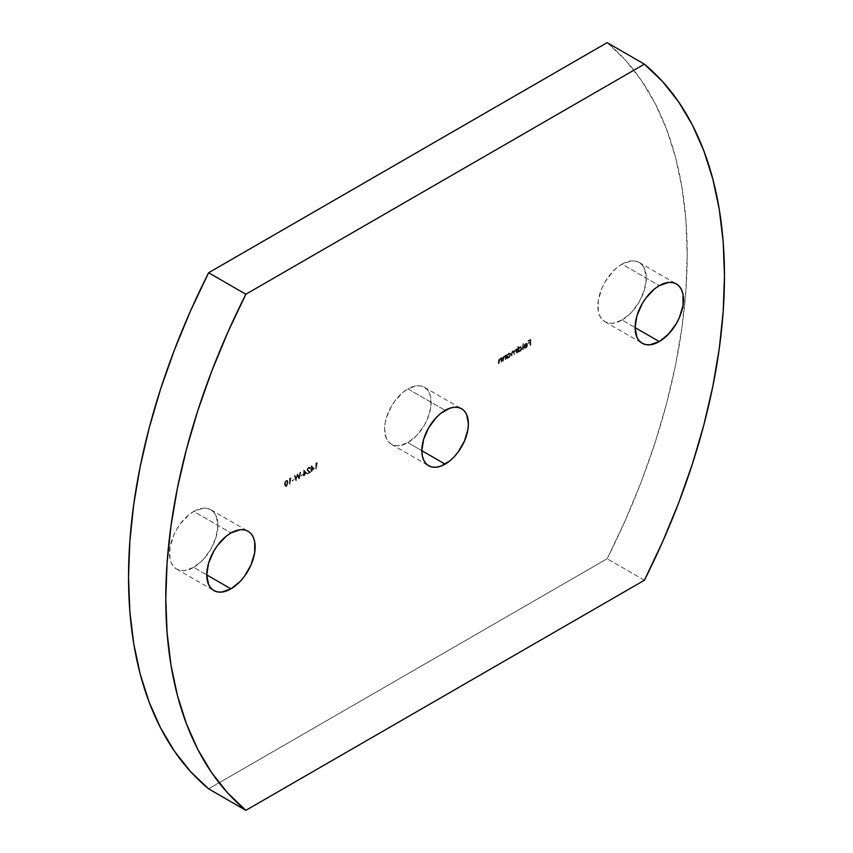 <?xml version="1.0" encoding="UTF-8"?>
<svg xmlns="http://www.w3.org/2000/svg" width="853" height="853" viewBox="0 0 853 853"><rect width="100%" height="100%" fill="white"/><g stroke="black" fill="none" stroke-linecap="round" stroke-linejoin="round"><path stroke-width="0.64" stroke-dasharray="4.26 3.2" d="M193.706 567.352A34.237 19.768 120 0 0 216.076 537.177A34.237 19.768 120 0 0 210.83 509.742A34.237 19.768 120 0 0 193.706 511.437L230.96 532.944L193.706 511.437L188.982 514.7L180.26 523.913L176.592 529.51L173.585 535.481L169.96 547.647L169.96 558.555L171.346 563.012L173.585 566.552L176.592 569.047L180.26 570.401L184.451 570.572L193.706 567.352L202.971 559.877L210.83 549.279L216.076 537.177L217.92 525.416L216.076 515.788L213.836 512.248L210.83 509.742L207.162 508.388L202.971 508.217L193.706 511.437A34.237 19.768 120 0 0 171.346 541.612A34.237 19.768 120 0 0 176.592 569.047A34.237 19.768 120 0 0 193.706 567.352L206.746 574.879L193.706 567.352M622.04 320.056A34.237 19.768 120 0 0 644.41 289.881A34.237 19.768 120 0 0 639.164 262.447A34.237 19.768 120 0 0 622.04 264.142L659.294 285.648L622.04 264.142L617.316 267.405L612.774 271.617L604.926 282.215L601.909 288.186L598.294 300.352L598.294 311.26L599.68 315.717L601.909 319.257L604.926 321.752L608.594 323.106L612.774 323.276L622.04 320.056L631.305 312.582L639.164 301.983L644.41 289.881L646.254 278.121L644.41 268.492L642.17 264.942L639.164 262.447L635.496 261.093L631.305 260.922L622.04 264.142A34.237 19.768 120 0 0 599.68 294.317A34.237 19.768 120 0 0 604.926 321.752A34.237 19.768 120 0 0 622.04 320.056L635.08 327.584L622.04 320.056M407.873 442.632A32.926 19.011 120 0 0 429.379 413.62A32.926 19.011 120 0 0 424.336 387.241A32.926 19.011 120 0 0 407.873 388.872L445.127 410.368L407.873 388.872L403.33 392.007L394.939 400.867L391.42 406.241L386.366 417.874L385.044 423.685L384.596 429.187L386.366 438.453L388.52 441.854L391.42 444.264L394.939 445.565L398.969 445.724L407.873 442.632L416.786 435.435L424.336 425.252L427.236 419.505L430.712 407.809L430.712 397.327L429.379 393.041L427.236 389.64L424.336 387.241L420.806 385.929L416.786 385.769L407.873 388.872A32.926 19.011 120 0 0 386.366 417.874A32.926 19.011 120 0 0 391.42 444.264A32.926 19.011 120 0 0 407.873 442.632L421.84 450.693L407.873 442.632M607.144 42.65L625.345 60.062L641.392 80.417L655.179 103.554L666.598 129.315L675.576 157.506L682.027 187.905L685.919 220.309L687.219 254.471L685.919 290.127L682.027 327.019L675.576 364.881L666.598 403.437L655.179 442.387L641.392 481.444L625.345 520.33L607.144 558.758L208.612 788.844L607.144 558.758A497.619 287.301 120 0 0 607.144 42.65M290.052 478.661L290.82 478.224L289.562 478.394L289.562 484.056L289.562 478.394L290.532 477.84L291.193 478.437L290.532 477.84L289.562 478.394L289.935 484.269L290.052 478.661L291.193 478.437L290.052 478.661M292.014 480.74L294.221 479.439L292.014 480.74M298.827 478.704L300.32 472.189L298.806 477.136L297.313 473.916L295.916 478.8L294.903 475.302L294.402 475.59L295.799 480.442L297.356 475.27L298.827 478.704L297.356 475.27L295.799 480.442L294.402 475.59L294.903 475.302L295.916 478.8L297.313 473.916L298.806 477.136L300.32 472.189L299.296 478.864L300.693 472.402L299.808 472.477L299.179 477.349L297.313 473.916L296.29 479.013L295.277 475.516L294.402 475.59L295.799 480.442L297.356 475.27L298.827 478.704M300.853 475.643L303.06 474.332L300.853 475.643M304.18 474.3L306.515 472.946L303.796 470.035L303.689 474.033L303.092 474.375L303.689 475.899L304.18 474.3L303.689 475.899L303.092 474.375L303.689 474.033L303.7 470.088L306.888 473.17L303.796 470.035L304.063 474.247L303.092 474.375L303.465 475.132L304.063 474.79L303.689 475.899L304.553 475.825L304.18 474.3L306.888 473.17L304.18 474.3M316.335 463.488L317.103 463.051L315.845 463.222L315.834 468.883L315.845 463.222L316.804 462.667L317.476 463.264L316.804 462.667L315.845 463.222L316.207 469.097L316.335 463.488L317.476 463.264L316.335 463.488M500.21 359.07L501.404 359.508L499.837 358.857L498.92 360.211L499.24 363.421L498.397 363.474L498.408 361.32L499.741 358.409L501.468 358.708L500.114 358.623L498.781 361.533L498.77 363.698L500.21 359.07L501.404 359.508L501.468 362.141L501.564 357.471L498.642 359.721L498.397 363.474L499.837 358.857L500.967 359.102L501.095 361.928L501.031 359.294L499.837 358.857L498.92 360.211L498.866 363.207L498.408 361.32L499.741 358.409L501.106 358.484L501.564 357.471L501.937 361.875L501.937 357.684L501.106 357.738L501.106 358.484M504.379 356.661L505.573 357.098L504.006 356.447L503.089 357.812L503.409 361.022L502.566 361.075L502.577 358.91L503.91 356L505.637 356.298L504.283 356.223L502.95 359.134L502.939 361.288L504.379 356.661L505.573 357.098L505.637 359.731L505.733 355.061L502.812 357.322L502.566 361.075L504.006 356.447L505.136 356.693L505.264 359.518L505.2 356.885L504.006 356.447L503.089 357.812L503.035 360.808L502.577 358.91L503.91 356L505.275 356.085L505.733 355.061L506.106 359.465L506.106 355.274L505.275 355.328L505.275 356.085M507.631 357.865L507.162 358.846L507.258 354.176L507.631 355.157L508.708 353.238L510.403 353.334L510.808 355.477L508.665 358.036L507.631 357.865L509.081 357.855L510.947 354.571L510.393 353.334L509.081 353.451L507.631 355.157L506.799 354.443L506.799 358.633L507.258 357.642L509.433 357.055L510.542 353.942L509.422 352.982L507.887 353.931L507.258 354.944L508.708 353.238L510.019 353.11L510.574 354.358L508.708 357.631L507.258 357.642L506.799 358.633L506.799 354.443L507.631 354.39L506.799 354.443L506.799 358.633L507.631 358.58L507.258 357.642M522.452 349.591L522.932 343.524L522.452 349.591L522.932 343.524L523.294 349.538L522.932 343.524L522.452 349.591L523.294 349.538L522.452 349.591M526.973 344.943L526.141 346.958L524.222 347.182L524.126 348.003L526.29 347.342L527.41 345.081L526.738 343.279L524.766 344.164L523.71 346.808L526.973 344.943L523.71 346.808L525.597 343.482L527.026 343.46L527.453 344.633L525.565 347.907L523.827 347.64L525.97 347.608L524.222 347.182L525.597 347.395L526.973 344.943M529.99 345.241L530.491 339.302L528.039 340.71L528.028 341.275L530.001 340.134L530.001 341.904L528.028 343.045L530.001 342.469L529.99 345.241L530.001 342.469L528.028 343.045L530.001 341.904L530.001 340.134L528.028 341.275L528.039 340.71L530.491 339.302L530.854 345.177L530.865 339.515L528.039 340.71L528.402 341.488L530.374 340.347L530.374 342.128L528.028 343.045L528.402 343.812L530.374 342.682L529.99 345.241L530.854 345.177L529.99 345.241M518.304 348.568L517.856 346.446L517.846 352.257L518.304 351.265L520.479 350.679L521.62 347.971L520.469 346.606L518.933 347.555L518.304 348.568L519.754 346.862L521.066 346.734L521.62 347.971L519.754 351.255L518.304 351.265L517.846 352.257L517.856 346.446L518.688 346.393L517.856 346.446L518.219 352.47L518.304 351.265L520.127 351.468L521.993 348.184L521.439 346.947L519.754 346.862L518.677 348.781L518.315 346.179L518.304 348.568M515.83 349.367L516.705 349.879L515.468 349.762L514.316 351.425L512.984 351.191L511.747 353.91L511.747 356.202L513.069 351.66L514.231 353.131L514.231 354.773L515.553 350.242L516.705 351.575L516.694 353.345L516.79 348.674L513.943 351.212L512.024 351.479L511.373 355.989L512.706 351.447L513.687 351.607L513.858 354.549L514.423 351.009L515.734 349.89L516.332 353.131L516.332 351.361L515.18 350.029L514.316 354.283L512.706 351.447L511.843 355.712L511.373 353.696L512.61 350.978L513.943 351.212L516.79 348.674L517.163 353.078L517.163 348.898L516.332 348.941L516.705 349.879L515.83 349.367L516.332 349.666M311.761 469.918L314.096 468.574L311.377 465.653L311.27 469.662L310.673 470.003L311.27 471.517L311.761 469.918L311.27 471.517L310.673 470.003L311.27 469.662L311.281 465.717L314.469 468.787L311.377 465.653L311.644 469.875L310.673 470.003L311.046 470.76L311.644 470.419L311.27 471.517L312.134 471.453L311.761 469.918L314.469 468.787L311.761 469.918M307.496 469.598L308.562 467.817L310.172 468.276L309.17 467.071L307.464 468.382L307.101 470.398L309.212 472.167L306.952 474.012L310.279 472.093L307.496 469.598L310.279 472.093L306.952 474.012L309.212 472.167L307.027 469.864L308.541 467.295L309.682 467.167L310.172 468.276L308.562 467.817L310.076 468.755L308.562 467.817L307.496 469.598M286.128 486.178L284.433 484.184L285.318 486.359L286.939 485.432L287.728 483.278L287.493 480.484L285.712 480.548L284.497 483.15L286.139 480.228L287.162 480.122L286.139 480.228L287.781 482.254L286.501 486.391L288.154 482.467L286.512 480.442L284.433 484.184L286.501 486.391L285.073 486.274L286.501 486.391L284.966 485.794L284.966 482.819L286.086 480.761L287.642 480.41L288.015 484.024L286.501 486.391M644.388 580.253L607.144 558.758L644.388 580.253M530.865 339.515L528.402 340.923L528.402 341.488L530.374 340.347L530.374 342.128L528.402 343.258L530.374 342.682L530.363 345.454L530.865 339.515M524.222 347.182L524.2 347.864L525.928 348.12L527.826 344.847L527.399 343.674L525.97 343.706L524.488 345.369L524.083 347.032L527.346 345.156L525.97 347.608L523.827 347.64L524.595 348.291L523.827 347.64M524.2 347.864L525.661 348.259L527.282 346.723L527.815 344.655L527.026 343.46M527.399 343.674L525.597 343.482L524.115 345.156L524.083 347.032L527.346 345.156L526.514 347.171L525.597 347.395M525.97 347.608L524.595 347.395M526.877 344.09L525.587 344.004L524.222 346.051L526.205 344.1L527.293 344.719L524.222 346.051L527.293 344.719L524.595 346.265L525.96 344.217L527.293 344.719L526.504 343.876L527.293 344.719M526.919 344.495L524.222 346.051L525.181 344.303L526.504 343.876M523.305 343.738L522.825 349.815L523.305 343.738M518.677 351.479L518.219 352.47L518.219 346.659L518.677 348.781L519.914 347.214L521.45 346.958L521.961 348.632L520.852 350.892L519.317 351.724L518.304 351.265M518.645 350.146L519.274 351.191L520.639 350.551L521.503 348.77L521.108 347.523L519.53 348.067L518.645 350.146L519.712 347.406L518.272 349.933L520.085 351.009L518.645 350.146L520.085 351.009L521.524 348.482L520.085 351.009M518.272 349.933L519.712 350.786L518.677 350.892L518.272 349.933L519.712 347.406L521.524 348.482L519.712 347.406L520.735 347.31L521.151 348.269L519.712 347.406M520.085 347.619L521.524 348.482M521.151 348.269L519.712 350.786M514.316 351.425L512.984 351.191L514.316 351.425L515.095 349.549L516.204 349.581M512.61 350.978L513.943 351.212M516.705 349.879L517.163 348.898L517.163 353.078L516.332 353.131L516.502 350.37L515.18 350.029L514.231 354.773L514.06 351.82L512.706 351.447L511.747 356.202L511.373 353.696L512.984 351.191M507.599 356.522L508.26 357.578L509.593 356.938L510.457 355.147L510.062 353.899L508.473 354.443L507.599 356.522L508.665 353.782L507.226 356.309L509.038 357.386L507.599 356.522L509.038 357.386L510.478 354.859L509.038 357.386M507.226 356.309L508.665 357.172L507.631 357.279L507.226 356.309L508.665 353.782L510.478 354.859L508.665 353.782L509.689 353.686L510.105 354.645L508.665 353.782M509.038 353.995L510.478 354.859M510.105 354.645L508.665 357.172M505.2 356.885L504.006 356.447M505.637 356.298L506.106 355.274L506.106 359.465L505.264 359.518L505.573 357.098M501.031 359.294L499.837 358.857M501.468 358.708L501.937 357.684L501.937 361.875L501.095 361.928L501.404 359.508M317.177 462.88L316.207 469.097L316.218 463.435L317.177 462.88M311.75 465.866L311.644 469.875L311.046 470.216L311.644 471.73L312.134 470.131L314.469 468.787L311.75 465.866M312.134 469.598L312.134 467.231L313.573 468.766L311.761 469.374L313.573 468.766L312.134 469.598L312.134 467.231L313.573 468.766L311.761 467.017L312.134 469.598M311.761 467.017L313.2 468.553L311.761 469.374L311.761 467.017M309.703 468.542L310.545 468.489L310.417 467.828L309.234 467.359L307.506 469.342L307.549 470.792L309.586 472.381L307.325 474.225L310.652 472.306L307.954 470.28L308.839 468.094L310.545 468.489L310.055 467.38L308.541 467.295L307.027 469.864L309.586 472.381L306.952 474.012L310.652 472.306L307.869 469.811L308.562 467.817M308.935 468.03L310.076 468.755M304.169 470.248L304.063 474.247L303.465 474.588L304.063 476.113L304.553 474.513L306.888 473.17L304.169 470.248M304.553 473.969L304.553 471.613L305.992 473.138L304.18 473.756L305.992 473.138L304.553 473.969L304.553 471.613L305.992 473.138L304.18 471.4L304.553 473.969M304.18 471.4L305.619 472.925L304.18 473.756L304.18 471.4M303.06 474.332L301.226 475.857L303.06 474.332M300.693 472.402L299.296 478.864L297.729 475.484L296.172 480.655L294.775 475.803L295.277 475.516L296.29 479.013L297.686 474.129L299.179 477.349L300.693 472.402M294.221 479.439L292.387 480.964L294.221 479.439M290.905 478.053L289.935 484.269L289.935 478.608L290.905 478.053M286.491 480.996L285.478 482.478L285.446 485.496L286.491 485.89L287.589 484.056L287.514 481.305L286.118 480.772L287.685 482.755L286.118 480.772L284.891 483.928L286.288 480.697L287.685 482.755L286.491 485.89L285.446 485.496L284.891 483.928L285.073 485.282L286.491 485.89L285.446 485.496M285.073 485.282L286.118 485.677L287.312 482.531L287.226 483.822L286.118 485.677L285.073 485.282L285.105 482.265L286.118 480.772M210.83 509.742L248.074 531.248M639.164 262.447L676.408 283.953M424.336 387.241L461.58 408.736M391.42 444.264L428.664 465.759M604.926 321.752L642.17 343.258M176.592 569.047L213.836 590.553"/><path stroke-width="1.28" d="M230.96 588.858L206.746 574.879L208.59 584.508L210.83 588.058L213.836 590.553L217.504 591.907L221.695 592.078L230.96 588.858L240.226 581.383L244.406 576.383L251.091 564.814L254.706 552.648L254.706 541.74L253.32 537.283L251.091 533.743L248.074 531.248A34.237 19.768 -60 0 1 253.32 558.683A34.237 19.768 -60 0 1 230.96 588.858A34.237 19.768 -60 0 1 213.836 590.553A34.237 19.768 -60 0 1 208.59 563.119A34.237 19.768 -60 0 1 230.96 532.944A34.237 19.768 -60 0 1 248.074 531.248L244.406 529.894L240.226 529.724L230.96 532.944L226.237 536.206L217.504 545.419L213.836 551.017L208.59 563.119L206.746 574.879L230.96 588.858M659.294 341.563L635.08 327.584L636.924 337.212L639.164 340.752L642.17 343.258L645.838 344.612L650.029 344.783L659.294 341.563L668.549 334.077L676.408 323.49L679.414 317.519L683.04 305.353L683.04 294.445L681.654 289.988L679.414 286.448L676.408 283.953A34.237 19.768 -60 0 1 681.654 311.388A34.237 19.768 -60 0 1 659.294 341.563A34.237 19.768 -60 0 1 642.17 343.258A34.237 19.768 -60 0 1 636.924 315.823A34.237 19.768 -60 0 1 659.294 285.648A34.237 19.768 -60 0 1 676.408 283.953L672.74 282.599L668.549 282.428L659.294 285.648L654.571 288.911L645.838 298.123L642.17 303.721L636.924 315.823L635.08 327.584L659.294 341.563M445.127 464.128L421.84 450.693L422.288 455.673L423.621 459.959L425.764 463.36L428.664 465.759L432.194 467.071L436.214 467.231L440.585 466.239L449.67 460.993L454.031 456.941L458.061 452.133L464.48 441.012L467.956 429.315L468.404 423.813L466.634 414.547L464.48 411.146L461.58 408.736A32.926 19.011 -60 0 1 466.634 435.126A32.926 19.011 -60 0 1 445.127 464.128A32.926 19.011 -60 0 1 428.664 465.759A32.926 19.011 -60 0 1 423.621 439.38A32.926 19.011 -60 0 1 445.127 410.368A32.926 19.011 -60 0 1 461.58 408.736L458.061 407.435L454.031 407.276L449.67 408.267L440.585 413.513L436.214 417.565L428.664 427.748L423.621 439.38L421.84 450.693L445.127 464.128M208.612 788.844L190.411 771.432L174.364 751.077L160.577 727.94L149.158 702.179L140.18 673.987L133.718 643.588L129.827 611.185L128.526 577.033L129.827 541.367L133.718 504.475L140.18 466.612L149.158 428.057L160.577 389.117L174.364 350.05L190.411 311.164L208.612 272.747L607.144 42.65L644.388 64.156A497.619 287.301 -60 0 1 644.388 580.253L245.856 810.35A497.619 287.301 -60 0 1 245.856 294.242L208.612 272.747A497.619 287.301 120 0 0 208.612 788.844L245.856 810.35L644.388 580.253L662.589 541.836L678.636 502.95L692.423 463.883L703.842 424.943L712.82 386.388L719.282 348.525L723.173 311.633L724.474 275.967L723.173 241.815L719.282 209.411L712.82 179.013L703.842 150.821L692.423 125.06L678.636 101.923L662.589 81.568L644.388 64.156L245.856 294.242L208.612 272.747L607.144 42.65L644.388 64.156L245.856 294.242L227.655 332.67L211.608 371.556L197.821 410.613L186.402 449.563L177.424 488.119L170.973 525.981L167.081 562.873L165.781 598.529L167.081 632.691L170.973 665.095L177.424 695.494L186.402 723.685L197.821 749.446L211.608 772.583L227.655 792.938L245.856 810.35L208.612 788.844"/></g></svg>

